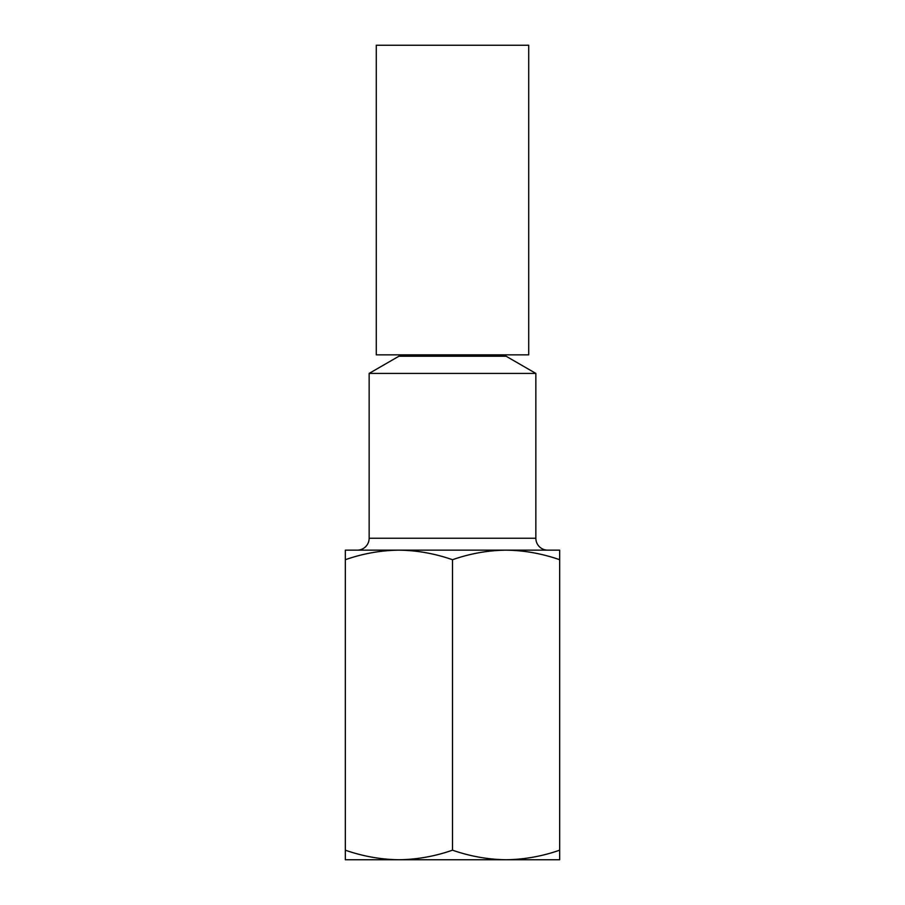 <?xml version="1.0" encoding="UTF-8"?>
<svg xmlns="http://www.w3.org/2000/svg" width="905" height="905" viewBox="0 0 905 905"><rect width="100%" height="100%" fill="white"/><g stroke="black" fill="none" stroke-linecap="round" stroke-linejoin="round"><path stroke-width="1.36" d="M528.712 45.25L376.288 45.25L376.288 354.851L528.712 354.851L528.712 45.25M506.087 356.231L398.913 356.231L369.15 373.414L535.851 373.414L506.087 356.231A4.763 4.763 0 0 1 504.583 354.851M398.913 356.231A4.763 4.763 0 0 0 400.417 354.851M369.15 373.414L369.15 538.237A11.912 11.912 0 0 1 357.237 550.149M535.851 373.414L535.851 538.237L369.15 538.237M506.087 550.149L398.913 550.149C417.137 550.41 435 553.6 452.5 559.72C469.967 553.589 487.818 550.398 506.087 550.149C524.312 550.41 542.174 553.6 559.675 559.72L559.675 550.149L506.087 550.149L547.763 550.149A11.912 11.912 0 0 1 535.851 538.237M559.675 850.18L559.675 859.75L506.087 859.75C524.346 859.49 542.208 856.3 559.675 850.18L559.675 559.72M452.5 850.18C470 856.288 487.863 859.479 506.087 859.75L398.913 859.75C417.182 859.49 435.034 856.3 452.5 850.18L452.5 559.72M345.325 850.18C362.826 856.288 380.688 859.479 398.913 859.75L345.325 859.75L345.325 550.149L398.913 550.149C380.654 550.398 362.792 553.589 345.325 559.72M550.025 859.75L506.087 859.75M398.913 859.75L354.975 859.75"/></g></svg>
